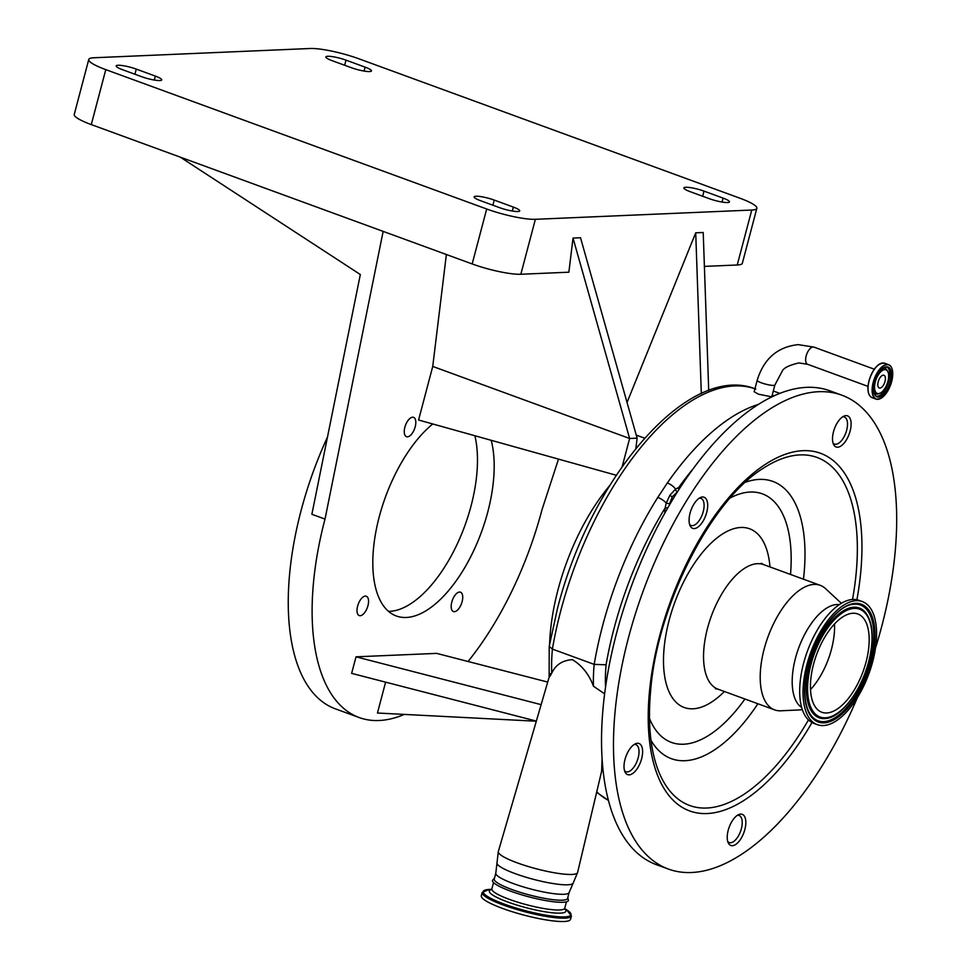 <?xml version="1.0" encoding="UTF-8"?>
<svg xmlns="http://www.w3.org/2000/svg" width="970" height="970" viewBox="0 0 970 970"><rect width="100%" height="100%" fill="white"/><g stroke="black" fill="none" stroke-linecap="round" stroke-linejoin="round"><path stroke-width="1.45" d="M883.318 375.16A6.778 3.201 -69.9 0 1 883.937 375.257A6.778 3.201 -69.9 0 1 884.822 382.095A6.778 3.201 -69.9 0 1 879.899 388.073A6.778 3.201 -69.9 0 1 879.281 387.976A6.778 3.201 -69.9 0 1 878.396 381.137A6.778 3.201 -69.9 0 1 883.318 375.16M887.926 381.343A12.586 5.941 -69.9 0 1 879.693 393.335A12.586 5.941 -69.9 0 1 875.292 381.889A12.586 5.941 -69.9 0 1 881.39 371.207A12.586 5.941 -69.9 0 1 887.708 371.437A12.586 5.941 -69.9 0 1 887.926 381.343M758.443 394.184L771.756 396.839L774.885 384.981A9.154 1.552 14.8 0 1 773.611 385.417A9.154 1.552 14.8 0 1 761.438 382.835A9.154 1.552 14.8 0 1 757.182 380.301L754.163 391.747L758.443 394.184M667.736 507.928A2.886 1.031 8.3 0 0 665.093 508.062A222.033 104.918 110.1 0 0 614.058 628.39A222.033 104.918 110.1 0 0 606.08 664.789L594.173 664.377L552.403 649.088A129.762 61.316 110.1 0 0 551.772 673.083C555.616 664.826 562.491 660.34 572.385 659.624C582.085 665.578 589.105 674.441 593.446 686.202A129.762 61.316 -69.9 0 1 594.173 664.377A230.69 109.016 -69.9 0 1 602.552 625.953A230.69 109.016 -69.9 0 1 657.793 497.404L667.348 482.951A230.69 109.016 -69.9 0 1 758.382 404.417M664.85 513.033A17.302 8.172 -69.9 0 1 665.093 508.062L666.208 503.151A8.645 3.152 -147.8 0 0 657.793 497.404M604.625 693.877L593.446 686.202M551.772 673.083C549.141 677.994 548.644 678.163 550.281 673.592M495.803 873.121A37.915 6.438 14.8 0 0 521.799 886.434A37.915 6.438 14.8 0 0 563.849 894.279A37.915 6.438 14.8 0 0 569.135 892.485L567.571 898.39A37.915 6.438 14.8 0 1 562.297 900.196A37.915 6.438 14.8 0 1 520.247 892.339A37.915 6.438 14.8 0 1 494.251 879.026L495.803 873.121L498.325 851.527L549.165 677.084M624.559 770.738A14.417 6.814 110.1 0 0 625.977 771.732A14.417 6.814 110.1 0 0 638.163 757.885A14.417 6.814 110.1 0 0 635.884 744.657A14.417 6.814 110.1 0 0 634.162 744.499M727.767 841.572A14.417 6.814 110.1 0 0 729.185 842.566A14.417 6.814 110.1 0 0 741.371 828.707A14.417 6.814 110.1 0 0 739.091 815.479A14.417 6.814 110.1 0 0 737.37 815.321M833.048 443.084A14.417 6.814 110.1 0 0 834.467 444.078A14.417 6.814 110.1 0 0 846.652 430.231A14.417 6.814 110.1 0 0 844.373 417.003A14.417 6.814 110.1 0 0 842.651 416.833M689.634 524.467A14.417 6.814 110.1 0 0 691.052 525.461A14.417 6.814 110.1 0 0 703.238 511.614A14.417 6.814 110.1 0 0 700.958 498.374A14.417 6.814 110.1 0 0 699.237 498.216M498.325 851.527A41.007 6.96 14.8 0 0 526.346 865.931A41.007 6.96 14.8 0 0 571.9 874.443A41.007 6.96 14.8 0 0 577.611 872.466L601.618 771.308L602.079 758.552M755.775 389.091C688.639 361.749 590.621 477.41 557.435 608.687L549.214 646.36L552.403 649.088A230.69 109.016 110.1 0 1 560.793 610.676A230.69 109.016 110.1 0 1 754.939 388.788M677.424 491.972L672.319 496.737L669.639 503.733L666.208 503.151L669.906 495.233L675.52 489.086A8.645 3.71 -145.2 0 0 667.348 482.951M677.375 491.948A2.886 1.94 66.5 0 1 675.52 489.086L678.636 487.595A17.302 8.172 -69.9 0 1 680.103 487.692M678.818 489.692A2.886 2.474 84.7 0 1 678.636 487.595A222.033 104.918 110.1 0 1 693.307 468.571M669.639 503.733L669.445 505.152M494.53 877.959L492.408 880.542A39.333 6.669 14.8 0 0 520.053 894.316A39.333 6.669 14.8 0 0 563.024 902.27A39.333 6.669 14.8 0 0 568.42 900.621L567.85 897.335M609.584 485.727A144.178 68.13 110.1 0 0 558.065 589.578A144.178 68.13 110.1 0 0 549.59 644.201M701.322 393.565L695.72 232.812L627.044 402.453M708.718 390.534L703.214 232.497L695.72 232.812M756.855 208.308A36.617 6.208 -165.2 0 1 751.762 210.041L535.367 219.305A36.617 6.208 -165.2 0 1 486.685 208.999L105.791 69.634A36.617 6.208 -165.2 0 1 88.755 59.497A36.617 6.208 -165.2 0 1 93.847 57.763L310.242 48.5A36.617 6.208 -165.2 0 1 358.924 58.806L739.819 198.171A36.617 6.208 -165.2 0 1 756.855 208.308L742.341 263.258A36.617 6.208 -165.2 0 1 737.236 264.992L704.39 266.398M635.871 448.395L637.12 438.149L580.521 237.747L573.028 238.062L568.869 272.194L520.841 274.255A36.617 6.208 -165.2 0 1 472.172 263.949L383.15 231.381L325.011 519.083A216.262 102.202 110.1 0 0 359.179 717.545A216.262 102.202 110.1 0 0 404.332 714.405M637.12 438.149L629.627 438.476L432.741 366.43L446.37 254.516M622.231 466.485L629.627 438.476L573.028 238.062M564.116 921.5A46.136 7.833 -165.2 0 1 512.96 911.945A46.136 7.833 -165.2 0 1 481.326 895.746L482.211 892.4A46.136 7.833 -165.2 0 0 513.845 908.599A46.136 7.833 -165.2 0 0 565.001 918.153A46.136 7.833 -165.2 0 0 571.427 915.971L570.542 919.317A46.136 7.833 -165.2 0 1 564.116 921.5M547.711 682.068L436.658 653.38L356.014 656.823L541.127 704.644M536.337 721.086L351.637 673.374L356.014 656.823M536.301 721.219L377.451 713.023L385.611 682.153M616.253 475.251L418.579 420.01L432.741 366.43M136.273 69.112L155.358 76.096A13.701 2.328 -165.2 0 1 161.735 79.892A13.701 2.328 -165.2 0 1 141.62 76.691L122.523 69.694A13.701 2.328 -165.2 0 1 116.157 65.911A13.701 2.328 -165.2 0 1 136.273 69.112L134.915 74.229M709.337 198.692L690.252 191.708A13.701 2.328 -165.2 0 1 683.874 187.913A13.701 2.328 -165.2 0 1 703.99 191.114L723.087 198.098A13.701 2.328 -165.2 0 1 729.452 201.893A13.701 2.328 -165.2 0 1 709.337 198.692M494.251 200.087L513.348 207.083A13.701 2.328 -165.2 0 1 519.714 210.866A13.701 2.328 -165.2 0 1 499.599 207.665L480.514 200.681A13.701 2.328 -165.2 0 1 474.136 196.886A13.701 2.328 -165.2 0 1 494.251 200.087L492.893 205.216M351.358 67.706L332.261 60.722A13.701 2.328 -165.2 0 1 325.896 56.927A13.701 2.328 -165.2 0 1 346.011 60.14L365.096 67.124A13.701 2.328 -165.2 0 1 371.474 70.919A13.701 2.328 -165.2 0 1 351.358 67.706M468.061 661.491A216.262 102.202 110.1 0 0 541.975 509.808L558.502 459.113M415.208 426.8A10.294 4.862 110.1 0 0 413.572 417.355A10.294 4.862 110.1 0 0 404.866 427.249A10.294 4.862 110.1 0 0 406.503 436.694A10.294 4.862 110.1 0 0 415.208 426.8M432.778 423.975A108.131 51.095 110.1 0 0 379.258 516.767A108.131 51.095 110.1 0 0 396.342 615.999A108.131 51.095 110.1 0 0 487.74 512.124A108.131 51.095 110.1 0 0 491.196 440.295M367.945 605.68A10.294 4.862 110.1 0 0 366.32 596.235A10.294 4.862 110.1 0 0 357.615 606.117A10.294 4.862 110.1 0 0 359.239 615.574A10.294 4.862 110.1 0 0 367.945 605.68M462.12 601.655A10.294 4.862 110.1 0 0 460.495 592.197A10.294 4.862 110.1 0 0 451.79 602.091A10.294 4.862 110.1 0 0 453.414 611.549A10.294 4.862 110.1 0 0 462.12 601.655M474.876 435.736A108.131 51.095 -69.9 0 1 471.032 506.013A108.131 51.095 -69.9 0 1 388.558 611.391M383.15 231.381L180.287 157.152L360.331 274.522L311.879 514.282L325.011 519.083M327.508 436.973A216.262 102.202 110.1 0 0 301.149 510.353A216.262 102.202 110.1 0 0 335.317 708.815L359.179 717.545M180.287 157.152L91.277 124.584A36.617 6.208 -165.2 0 1 74.241 114.448L88.755 59.497M642.516 753.848A16.575 7.833 110.1 0 0 639.012 743.493A16.575 7.833 110.1 0 0 624.122 764.287A16.575 7.833 110.1 0 0 627.626 774.642A16.575 7.833 110.1 0 0 642.516 753.848M745.724 824.67A16.575 7.833 110.1 0 0 742.22 814.327A16.575 7.833 110.1 0 0 727.33 835.109A16.575 7.833 110.1 0 0 730.822 845.464A16.575 7.833 110.1 0 0 745.724 824.67M874.431 616.956A16.575 7.833 110.1 0 0 873.412 613.962M857.407 697.539A252.309 119.225 -69.9 0 1 668.391 869.059L656.46 864.694A252.309 119.225 -69.9 0 1 603.146 707.191A252.309 119.225 -69.9 0 1 829.847 390.801L841.778 395.166A252.309 119.225 -69.9 0 1 895.08 552.67A252.309 119.225 -69.9 0 1 875.473 648.166M668.391 869.059A252.309 119.225 -69.9 0 1 615.089 711.556A252.309 119.225 -69.9 0 1 841.778 395.166M851.005 426.194A16.575 7.833 110.1 0 0 847.501 415.839A16.575 7.833 110.1 0 0 832.612 436.633A16.575 7.833 110.1 0 0 836.116 446.988A16.575 7.833 110.1 0 0 851.005 426.194M707.591 507.577A16.575 7.833 110.1 0 0 704.087 497.222A16.575 7.833 110.1 0 0 689.185 518.016A16.575 7.833 110.1 0 0 692.689 528.359A16.575 7.833 110.1 0 0 707.591 507.577M802.396 709.785L780.789 710.792A66.324 31.343 -69.9 0 1 774.642 709.882A66.324 31.343 -69.9 0 1 760.625 668.488A66.324 31.343 -69.9 0 1 820.208 585.322A66.324 31.343 -69.9 0 1 825.494 588.596L841.366 603.316M801.681 707.469A55.072 26.032 -69.9 0 1 792.538 674.344A55.072 26.032 -69.9 0 1 839.317 604.613M817.286 724.651L813.951 723.426A65.523 30.967 -69.9 0 1 800.104 682.516A65.523 30.967 -69.9 0 1 858.984 600.345L862.318 601.57A65.523 30.967 -69.9 0 1 876.165 642.479A65.523 30.967 -69.9 0 1 817.286 724.651A65.523 30.967 -69.9 0 1 803.451 683.741A65.523 30.967 -69.9 0 1 862.318 601.57M868.853 646.626A52.331 24.735 -69.9 0 1 821.82 712.259A52.331 24.735 -69.9 0 1 810.762 679.594A52.331 24.735 -69.9 0 1 857.795 613.962A52.331 24.735 -69.9 0 1 868.853 646.626M834.503 623.989A52.331 24.735 -69.9 0 1 834.236 633.968A52.331 24.735 -69.9 0 1 810.508 689.573M879.693 393.335L878.323 393.856A13.616 6.438 -69.9 0 1 874.055 392.632M887.041 366.963A15.714 7.42 -69.9 0 1 888.823 381.028A15.714 7.42 -69.9 0 1 876.298 396.318M882.955 368.333A13.616 6.438 -69.9 0 1 886.992 370.152L887.708 371.437M883.294 368.03A15.714 7.42 -69.9 0 1 887.793 367.145A15.714 7.42 -69.9 0 1 890.278 381.574A15.714 7.42 -69.9 0 1 877.001 396.669A15.714 7.42 -69.9 0 1 874.128 393.092M877.001 396.669C873.655 394.923 872.854 390.134 874.601 382.289A15.908 7.518 -69.9 0 1 886.556 366.805A15.908 7.518 -69.9 0 1 890.533 381.622A15.908 7.518 -69.9 0 1 878.553 397.118A15.908 7.518 -69.9 0 1 874.576 382.301C878.177 371.728 882.567 366.672 887.793 367.145M881.524 397.955A18.309 8.657 -69.9 0 1 876.104 399.106C882.445 399.628 887.635 393.784 891.672 381.562A18.127 8.56 -69.9 0 1 877.983 399.228A18.127 8.56 -69.9 0 1 873.461 382.35A18.127 8.56 -69.9 0 1 887.113 364.696A18.127 8.56 -69.9 0 1 891.648 381.574C893.746 372.529 892.752 366.915 888.69 364.708A18.309 8.657 -69.9 0 1 892.097 369.085M872.006 397.603L876.104 399.106A18.309 8.657 -69.9 0 1 873.206 382.301A18.309 8.657 -69.9 0 1 888.69 364.708L884.591 363.216A18.309 8.657 -69.9 0 0 869.12 380.798A18.309 8.657 -69.9 0 0 872.006 397.603C867.944 395.396 866.95 389.782 869.035 380.749A18.188 8.597 -69.9 0 1 881.002 363.386M869.375 395.154A18.188 8.597 -69.9 0 1 869.035 380.749C873.061 368.539 878.25 362.695 884.591 363.216M757.182 380.301C763.827 358.754 777.491 346.872 798.177 344.641L813.927 347.102A9.154 4.329 110.1 0 0 813.078 346.981A9.154 4.329 110.1 0 0 806.422 355.056A9.154 4.329 110.1 0 0 807.634 364.296L798.965 362.925C789.24 365.169 783.675 367.897 782.281 371.11L774.885 384.981M606.08 664.789A121.104 57.23 110.1 0 0 605.559 686.99M496.907 863.106A39.467 6.693 14.8 0 0 524.964 876.916A39.467 6.693 14.8 0 0 567.765 884.798A39.467 6.693 14.8 0 0 573.112 883.246L577.611 872.466M596.744 791.823A210.502 99.474 110.1 0 0 608.42 800.359M779.819 393.383L773.975 391.237A14.417 6.814 110.1 0 0 773.272 391.068M672.319 496.737A2.886 1.079 32.4 0 1 669.906 495.233M566.444 901.821L564.758 908.199A37.697 6.402 -165.2 0 1 559.508 909.981A37.697 6.402 -165.2 0 1 517.701 902.173A37.697 6.402 -165.2 0 1 491.851 888.932L491.851 889.538M564.722 908.914A39.6 6.717 -165.2 0 1 560.393 913.134A39.6 6.717 -165.2 0 1 511.166 903.203A39.6 6.717 -165.2 0 1 491.523 889.575M737.236 264.992L751.762 210.041M520.841 274.255L535.367 219.305M564.698 908.587L566.674 909.848A45.384 7.699 -165.2 0 1 564.649 916.893A45.384 7.699 -165.2 0 1 504.473 904.173A45.384 7.699 -165.2 0 1 489.365 889.417A45.384 7.699 -165.2 0 1 489.535 889.405M472.172 263.949L486.685 208.999M702.644 196.243L703.99 191.114M722.044 202.051L723.087 198.098M154.315 80.037L155.358 76.096M91.277 124.584L105.791 69.634M512.305 211.023L513.348 207.083M344.653 65.257L346.011 60.14M364.053 71.065L365.096 67.124M811.987 722.541A190.423 89.98 -69.9 0 1 696.509 812.811A190.423 89.98 -69.9 0 1 649.427 692.059A190.423 89.98 -69.9 0 1 771.162 460.823A190.423 89.98 -69.9 0 1 860.742 572.154A190.423 89.98 -69.9 0 1 856.91 599.763M808.459 719.934A185.319 87.579 -69.9 0 1 655.49 762.238C649.718 742.632 648.093 718.734 650.64 690.555C657.236 605.486 710.998 500.362 762.99 468.437A185.319 87.579 -69.9 0 1 856.17 573.125A185.319 87.579 -69.9 0 1 852.533 599.472M745.433 482.248A147.634 69.767 -69.9 0 1 804.057 573.573A147.634 69.767 -69.9 0 1 803.463 579.187M730.192 497.937A132.332 62.541 -69.9 0 1 790.514 574.446M757.885 703.759A147.634 69.767 -69.9 0 1 650.991 740.365M744.936 699.018A132.332 62.541 -69.9 0 1 649.488 718.54M724.396 691.501A95.157 44.972 -69.9 0 1 664.098 648.105A95.157 44.972 -69.9 0 1 717.933 537.21A95.157 44.972 -69.9 0 1 769.974 566.941M774.642 709.882L717.982 689.161A66.324 31.343 -69.9 0 1 703.965 647.754A66.324 31.343 -69.9 0 1 763.548 564.588L761.304 563.218M874.588 643.377A62.698 29.621 -69.9 0 1 834.515 719.51A62.698 29.621 -69.9 0 1 805.015 682.844A62.698 29.621 -69.9 0 1 845.1 606.711A62.698 29.621 -69.9 0 1 874.588 643.377M873.436 643.498A61.631 29.124 -69.9 0 1 848.216 705.869A61.631 29.124 -69.9 0 1 812.254 716.842L812.254 716.842C806.264 710.101 803.924 698.679 805.209 682.613C807.634 647.56 834.297 605.074 853.43 604.286A61.631 29.124 -69.9 0 1 853.442 604.286A61.631 29.124 -69.9 0 1 873.436 643.498M825.773 718.503A58.467 27.633 -69.9 0 1 825.761 718.503A58.467 27.633 -69.9 0 1 806.797 681.304A58.467 27.633 -69.9 0 1 830.708 622.146A58.467 27.633 -69.9 0 1 864.828 611.73A58.467 27.633 -69.9 0 1 864.84 611.743C870.83 618.666 873.17 629.688 871.86 644.795C869.375 677.703 845.125 717.254 825.773 718.503M871.666 645.038A57.412 27.124 -69.9 0 1 834.964 714.745A57.412 27.124 -69.9 0 1 807.949 681.182A57.412 27.124 -69.9 0 1 844.652 611.476A57.412 27.124 -69.9 0 1 871.666 645.038M813.927 347.102L874.322 369.206M774.133 395.808L772.217 395.105M625.977 771.732L624.728 771.283M729.185 842.566L727.936 842.105M739.091 815.479L737.843 815.03M834.467 444.078L833.218 443.617M691.052 525.461L689.803 525M635.884 744.657L634.635 744.196M569.135 892.485L573.112 883.246M549.141 677.169L549.214 646.36M601.618 771.308L602.891 768.616M844.373 417.003L843.124 416.542M700.958 498.374L699.71 497.925M773.284 391.019L773.975 391.237M608.433 800.42L596.635 792.308M807.634 364.296L868.029 386.399M493.536 882.567L491.851 888.932M636.259 435.106L644.577 438.149M491.705 889.308L489.365 889.417L482.211 892.4M566.674 909.848L571.427 915.971M717.982 689.161L715.375 688.748M820.208 585.322L763.548 564.588"/></g></svg>
